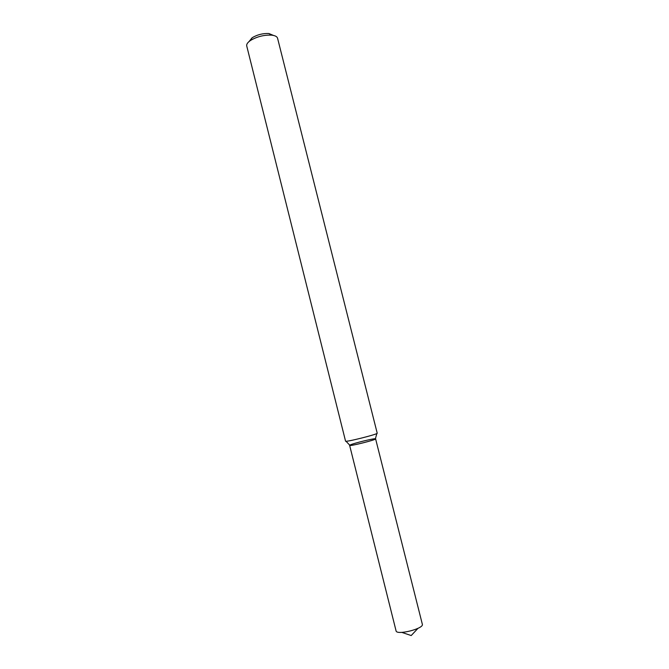 <?xml version="1.0" encoding="UTF-8"?>
<svg xmlns="http://www.w3.org/2000/svg" width="669" height="669" viewBox="0 0 669 669"><rect width="100%" height="100%" fill="white"/><g stroke="black" fill="none" stroke-linecap="round" stroke-linejoin="round"><path stroke-width="1" d="M376.856 433.487L375.409 438.764C379.164 439.115 346.617 447.285 349.762 445.203L345.998 441.239M377.207 433.178C378.395 434.139 344.953 442.535 345.547 441.13L246.727 45.96C246.376 44.263 247.647 42.415 250.549 40.433C257.038 36.594 264.046 34.838 271.572 35.148C275.068 35.532 277.066 36.552 277.56 38.208L377.207 433.178M273.479 35.44L268.905 33.525C262.9 33.266 257.306 34.671 252.138 37.74L249.01 41.587M422.34 624.261C424.213 628.626 396.483 635.592 396.065 630.859L349.636 445.378C349.193 446.616 376.58 439.734 375.602 438.856L422.34 624.261M349.962 445.086C352.647 443.43 375.953 437.76 375.602 438.856M252.138 37.74L250.549 40.433M268.905 33.525L271.572 35.148M401.818 632.389L411.209 635.55L417.983 628.325"/></g></svg>
